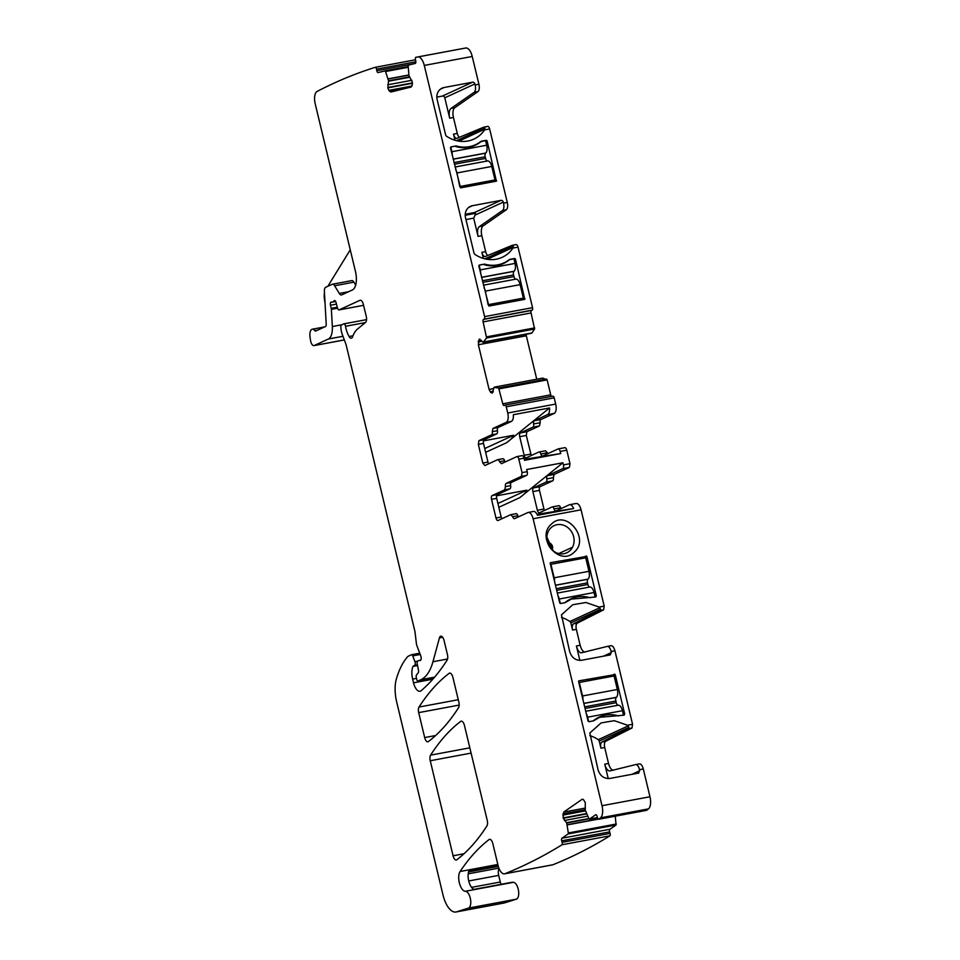 <?xml version="1.0" encoding="UTF-8"?>
<svg xmlns="http://www.w3.org/2000/svg" width="960" height="960" viewBox="0 0 960 960"><rect width="100%" height="100%" fill="white"/><g stroke="black" fill="none" stroke-linecap="round" stroke-linejoin="round"><path stroke-width="1.44" d="M603.624 609.828L599.856 610.524L573.528 623.832L577.296 623.136L603.624 609.828L604.2 606.108L581.076 509.808L533.124 518.76L602.016 805.716A10.716 4.824 79.4 0 1 600.516 817.836A1659.804 747.948 79.4 0 1 598.668 819.276A2.148 0.96 79.4 0 1 597.492 817.752L597.06 816.228A2.148 0.96 79.4 0 0 595.812 814.716A2.148 0.96 79.4 0 0 595.632 814.8L589.488 819.072L588.888 818.652L585.252 810.12L585.276 802.512L583.452 799.62L582.096 799.32L563.736 812.088L563.112 817.92L566.724 823.02L568.32 832.956L568.116 833.94L561.972 838.212L609.936 829.26L616.08 824.988L615.24 816.18M602.016 805.716L649.968 796.764A10.716 4.824 79.4 0 1 648.48 808.884A1659.804 747.96 79.4 0 1 646.632 810.324L598.668 819.276M649.968 796.764L643.296 768.96C642.324 765.492 641.004 763.812 639.348 763.896L635.736 764.568M643.296 768.96L639.528 769.668L638.796 773.004M631.992 728.004L628.224 728.7L601.908 742.008L605.664 741.312L631.992 728.004L632.568 724.284L627.492 725.232L614.28 720.684L601.128 722.916L589.848 733.008L598.056 769.824C600.132 776.016 604.092 778.884 609.948 778.428L638.4 773.124M632.568 724.284L614.928 650.784C613.944 647.316 612.636 645.636 610.968 645.72L607.356 646.404M614.928 650.784L611.16 651.492L610.428 654.828M604.2 606.108L599.124 607.056L585.912 602.508L572.76 604.74L561.468 614.832L569.688 651.648C571.764 657.84 575.724 660.708 581.58 660.264L610.032 654.948M578.712 680.88L615.228 674.556L624.684 713.952L624.192 715.104M623.988 715.164L599.688 717.288L593.508 720.852M593.436 720.864L589.2 721.656A1.068 0.948 -114.7 0 1 588.012 720.792L578.556 681.396M550.344 562.704L586.86 556.38L596.316 595.776L595.824 596.928M595.62 596.988L571.308 599.112L565.128 602.676M565.056 602.688L560.832 603.48A1.068 0.948 -114.7 0 1 559.644 602.616L550.176 563.232M551.448 524.088C535.26 537.492 559.416 567.3 574.2 552.156C590.388 538.752 566.22 508.944 551.448 524.088M533.124 518.76C531.78 514.128 530.04 512.052 527.88 512.532L533.448 511.44A8.04 3.624 -100.6 0 1 537.48 515.292L573.684 508.536A8.04 3.624 -100.6 0 0 569.652 504.684A8.04 3.624 -100.6 0 0 569.256 504.816L555.96 510.936A3.216 1.452 -100.6 0 1 555.804 510.984A3.216 1.452 -100.6 0 1 554.004 508.956L560.592 507.72L560.964 508.62M518.4 516.9A3.216 1.452 79.4 0 1 517.848 515.688A3.216 1.452 -100.6 0 0 516.048 513.66L510.72 514.68L512.676 516.66A3.216 1.452 79.4 0 0 514.464 518.688A3.216 1.452 79.4 0 0 514.62 518.64L527.88 512.532M510.72 514.68L498.096 520.488A3.216 1.452 79.4 0 1 497.94 520.536A3.216 1.452 79.4 0 1 495.996 517.992L501.168 517.032L496.692 498.372A3.216 1.452 79.4 0 1 497.292 494.64L509.916 488.832A3.216 1.452 -100.6 0 0 510.624 485.628A3.216 1.452 79.4 0 1 511.332 482.424L526.62 475.392A3.216 1.452 -100.6 0 0 527.22 471.66L526.704 469.524L562.908 462.768L519.768 497.652L498.84 507.288M509.916 488.832L504.744 489.792L492.12 495.6A3.216 1.452 79.4 0 0 491.52 499.332L495.996 517.992M504.744 489.792L505.452 486.588A3.216 1.452 79.4 0 1 506.16 483.384L521.448 476.352L522.048 472.62L518.808 459.144L523.98 458.184L524.496 460.32L560.7 453.564L560.184 451.428A3.216 1.452 79.4 0 0 558.24 448.884L564.828 447.66A3.216 1.452 79.4 0 1 566.772 450.204L560.184 451.428M492.264 431.652L497.436 430.692A3.216 1.452 -100.6 0 1 498.144 427.488L492.972 428.448L492.264 431.652A3.216 1.452 79.4 0 1 491.556 434.856L478.932 440.664L478.332 444.396L482.808 463.056L484.908 465.54L497.532 459.732A3.216 1.452 79.4 0 1 497.688 459.684A3.216 1.452 79.4 0 1 499.476 461.712L501.432 463.692L516.72 456.66A3.216 1.452 79.4 0 1 516.876 456.612A3.216 1.452 79.4 0 1 518.808 459.144M492.972 428.448L506.232 422.34L511.404 421.38L498.144 427.488M493.044 392.148L490.836 392.568L492.36 393.048L493.956 387.42L498.636 387.996L502.776 403.788A2.148 0.96 79.4 0 0 504.06 405.48A2.148 0.96 79.4 0 0 504.168 405.456L504.84 405.144A2.148 0.96 79.4 0 1 504.948 405.108A2.148 0.96 79.4 0 1 506.244 406.8L507.732 413.016A8.04 3.624 79.4 0 1 506.232 422.34M494.724 387.06L542.76 378.108L547.14 379.884L550.728 394.836A2.148 0.96 79.4 0 0 551.58 396.408M490.836 392.568L489.096 389.424L478.368 344.748L479.256 339.216L482.928 342.24M483.108 342.336L531.06 333.384L483.132 342.324L486.624 337.98L534.588 329.028L531.852 333.024L483.9 341.964M412.416 83.292L387.852 87.876L388.848 90.36L390.864 92.04L411.096 87.048L412.296 84.576L412.26 81.864L408.96 75.78L408.168 65.94L408.48 65.1L415.248 63.432A2.148 0.96 79.4 0 0 415.764 61.104L415.452 59.52A2.148 0.96 79.4 0 1 415.74 57.324A1659.816 747.96 79.4 0 1 417.84 56.952A10.716 4.824 79.4 0 1 424.284 65.424L484.584 316.608A2.148 0.96 79.4 0 1 484.188 319.104L483.516 319.416A2.148 0.96 79.4 0 0 483.108 321.9L486.624 337.98M387.852 87.876L388.536 80.808L385.524 71.52L408.24 67.284M561.972 838.212A2.148 0.96 79.4 0 0 561.696 840.84L562.128 842.352A2.148 0.96 79.4 0 1 562.056 844.752A1659.804 747.96 79.4 0 1 505.032 873.672A1659.852 747.984 79.4 0 1 504.924 873.72A10.716 4.824 79.4 0 1 504.504 873.84A10.716 4.824 79.4 0 1 498.048 865.38L492.804 843.552A5.352 2.412 79.4 0 0 489.576 839.328A5.352 2.412 79.4 0 0 489.072 839.556A390.036 175.764 79.4 0 0 460.068 871.524A10.716 4.824 79.4 0 0 459.504 883.416A10.716 4.824 79.4 0 0 465.408 891.276A8.568 3.864 79.4 0 1 470.484 899.148A8.568 3.864 79.4 0 1 468.444 908.112L456.456 911.868A21.432 9.66 79.4 0 1 455.952 912A21.432 9.66 79.4 0 1 443.028 895.068L396.72 702.18A26.784 12.072 79.4 0 1 396.432 678.696A101.796 45.876 79.4 0 1 407.688 656.64A5.352 2.412 79.4 0 1 408.156 656.28L411.492 654.744A2.148 0.96 79.4 0 1 411.6 654.708A2.148 0.96 79.4 0 1 412.728 655.884L414.9 661.644A2.676 1.212 79.4 0 1 414.6 665.4L413.472 665.916A2.676 1.212 79.4 0 0 413.052 666.372A12.864 5.796 79.4 0 0 412.644 679.092L413.532 682.812A10.716 4.824 79.4 0 0 420 691.272A10.716 4.824 79.4 0 0 421.116 690.72A375.036 168.996 79.4 0 0 447.096 660.144A5.352 2.412 79.4 0 0 447.432 654.552L444.036 640.404A5.352 2.412 79.4 0 0 440.796 636.168A5.352 2.412 79.4 0 0 439.452 637.884L432.948 661.74A58.932 26.556 79.4 0 1 420.924 679.692L418.092 681A2.148 0.96 79.4 0 1 417.984 681.036A2.148 0.96 79.4 0 1 416.7 679.344L416.328 677.82A2.676 1.212 79.4 0 1 416.556 674.928L418.2 672.852A2.676 1.212 79.4 0 0 418.488 670.188L417.24 663.936A2.676 1.212 79.4 0 1 417.792 661.056L419.016 660.48A5.352 2.412 79.4 0 1 419.28 660.408A5.352 2.412 79.4 0 1 419.88 660.444A3.216 1.452 79.4 0 0 420.24 660.48A3.216 1.452 79.4 0 0 420.756 655.908L416.976 645.876A5.352 2.412 79.4 0 1 416.34 643.188L415.068 632.352A5.352 2.412 79.4 0 0 414.816 630.984L346.344 345.744A10.716 4.824 79.4 0 0 345.54 343.128L342.348 334.644A10.716 4.824 79.4 0 1 341.052 329.28L340.836 327.348A2.676 1.212 79.4 0 1 341.46 324.936L343.704 323.892A2.676 1.212 79.4 0 1 343.836 323.856A2.676 1.212 79.4 0 1 345.516 326.292A17.148 7.728 79.4 0 0 349.104 336.516A5.352 2.412 79.4 0 0 351.348 338.184A5.352 2.412 79.4 0 0 352.596 336.816A37.5 16.896 79.4 0 1 357.516 329.04L365.532 322.44A5.352 2.412 79.4 0 0 366.252 316.404L363.384 304.476A5.352 2.412 79.4 0 0 360.156 300.252A5.352 2.412 79.4 0 0 359.892 300.336L339.168 309.864A2.676 1.212 79.4 0 1 339.036 309.912A2.676 1.212 79.4 0 1 337.452 307.896L336.06 302.544A2.676 1.212 79.4 0 0 334.476 300.54A2.676 1.212 79.4 0 0 333.984 300.936A5.352 2.412 79.4 0 1 333.252 301.656L332.316 302.088A5.352 2.412 79.4 0 1 332.052 302.172A5.352 2.412 79.4 0 1 331.416 302.112A2.676 1.212 79.4 0 0 331.104 302.088A2.676 1.212 79.4 0 0 330.48 305.232L331.224 308.352A2.676 1.212 79.4 0 1 331.368 309.372L332.328 326.532A16.068 7.248 79.4 0 1 328.404 339L314.196 345.54A5.352 2.412 79.4 0 1 313.932 345.624A5.352 2.412 79.4 0 1 310.5 340.284L310.032 337.02A8.04 3.624 79.4 0 1 312.24 329.22A8.04 3.624 79.4 0 1 314.892 330.672A2.148 0.96 79.4 0 0 315.6 331.056A2.148 0.96 79.4 0 0 315.708 331.032L325.416 326.556A3.216 1.452 79.4 0 0 326.208 324.06L324.384 291.444A5.352 2.412 79.4 0 1 325.692 287.292L332.184 284.304A5.352 2.412 79.4 0 1 332.448 284.22A5.352 2.412 79.4 0 1 334.62 285.756L339.288 293.436A5.352 2.412 79.4 0 0 341.448 294.972A5.352 2.412 79.4 0 0 341.712 294.888L352.416 289.956A16.068 7.248 79.4 0 0 355.416 271.308L315.204 103.812A10.716 4.824 79.4 0 1 317.112 91.428A1659.804 747.96 79.4 0 1 375.396 67.272A2.148 0.96 79.4 0 1 376.488 69.132L376.8 70.704A2.148 0.96 79.4 0 0 378.132 72.576A2.148 0.96 79.4 0 0 378.156 72.576L384.936 70.908L385.524 71.52M583.452 799.62L582.744 799.2M418.692 712.632A5.352 2.412 79.4 0 1 419.028 707.04A375.036 168.996 79.4 0 1 449.172 673.32A5.352 2.412 79.4 0 1 449.664 673.092A5.352 2.412 79.4 0 1 452.892 677.328L458.856 702.132A5.352 2.412 79.4 0 1 458.52 707.712A375.036 168.996 79.4 0 1 428.412 741.576A5.352 2.412 79.4 0 1 427.92 741.804A5.352 2.412 79.4 0 1 424.68 737.568L418.692 712.632L459.168 705.084M430.248 760.74A5.352 2.412 79.4 0 1 430.584 755.148A375.036 168.996 79.4 0 1 460.704 721.38A5.352 2.412 79.4 0 1 461.208 721.152A5.352 2.412 79.4 0 1 464.436 725.388L487.236 820.368A5.352 2.412 79.4 0 1 486.9 825.96A375.036 168.996 79.4 0 1 456.792 859.788A5.352 2.412 79.4 0 1 456.3 860.016A5.352 2.412 79.4 0 1 453.072 855.78L430.248 760.74L471.096 753.108M577.296 623.136C576.036 624.096 575.712 626.16 576.336 629.328L572.568 630.036L570.852 622.896A2.148 1.896 65.3 0 0 569.892 621.492A32.148 28.512 65.3 0 0 561.48 617.472M579.864 660.408L576.396 645.972L580.152 645.276L576.336 629.328M580.152 645.276C581.46 649.896 583.212 652.152 585.42 652.02M611.16 651.492A6.432 2.892 -100.6 0 0 607.284 646.416L610.968 645.72M605.664 741.312C604.404 742.272 604.08 744.336 604.704 747.504L600.936 748.212L599.232 741.072A2.148 1.896 65.3 0 0 598.272 739.668A32.148 28.512 65.3 0 0 589.86 735.648M608.232 778.584L604.764 764.148L608.532 763.452L604.704 747.504M608.532 763.452C609.828 768.072 611.58 770.328 613.8 770.196M639.528 769.668A6.432 2.892 -100.6 0 0 635.652 764.58L639.348 763.896M562.128 842.352L610.08 833.412L609.648 831.888A2.148 0.96 79.4 0 1 609.936 829.26M610.08 833.412A2.148 0.96 79.4 0 1 610.008 835.8A1659.804 747.96 79.4 0 1 552.984 864.732A1659.696 747.9 79.4 0 1 552.876 864.768A10.716 4.824 79.4 0 1 552.456 864.888L504.504 873.84M501.12 884.304A5.352 2.412 79.4 0 1 500.28 882.012L498.696 875.376A6.432 2.892 79.4 0 1 499.104 868.644M473.964 889.368L512.016 882.276A10.716 4.824 79.4 0 1 512.892 882.288A10.716 4.824 79.4 0 0 513.36 882.324A8.568 3.864 79.4 0 1 518.436 890.196A8.568 3.864 79.4 0 1 516.396 899.16L504.42 902.928A21.432 9.66 79.4 0 1 503.904 903.048L455.952 912M415.74 57.324L463.704 48.372A1659.816 747.96 79.4 0 1 465.804 48A10.716 4.824 79.4 0 1 472.236 56.472L478.92 84.276A6.432 2.892 79.4 0 1 477.936 91.596L454.752 107.736A8.568 3.864 79.4 0 0 453.456 117.504L457.284 133.452A5.352 2.412 79.4 0 0 459.348 137.328M484.08 127.104L487.572 126.444A3.216 1.452 79.4 0 1 487.704 126.408A3.216 1.452 79.4 0 1 489.636 128.952L507.288 202.452A6.432 2.892 79.4 0 1 506.316 209.772L483.12 225.912A8.568 3.864 79.4 0 0 481.824 235.68L485.652 251.628A5.352 2.412 79.4 0 0 487.716 255.504M512.448 245.28L515.94 244.62A3.216 1.452 79.4 0 1 516.072 244.584A3.216 1.452 79.4 0 1 518.016 247.128L532.548 307.668A2.148 0.96 79.4 0 1 532.14 310.152L531.468 310.464A2.148 0.96 79.4 0 0 531.072 312.948L534.588 329.028M531.084 333.372L531.852 333.024M526.104 334.308L526.32 335.796L478.368 344.748M536.748 379.212L526.32 335.796M542.676 378.108L494.784 387.048L542.712 378.108M505.056 405.096L552.804 396.192A2.148 0.96 79.4 0 1 552.912 396.156A2.148 0.96 79.4 0 1 554.196 397.848L555.696 404.064A8.04 3.624 79.4 0 1 554.184 413.4L540.888 419.52A3.216 1.452 79.4 0 0 540.18 422.724L539.472 425.928L526.896 431.712L526.284 435.444L531.288 455.52M547.776 453.684A3.216 1.452 79.4 0 1 547.404 452.784L545.448 450.804L539.184 451.968M558.24 448.884A3.216 1.452 79.4 0 0 558.084 448.944L542.772 455.988A3.216 1.452 79.4 0 1 542.616 456.036A3.216 1.452 79.4 0 1 540.816 454.008A3.216 1.452 -100.6 0 0 539.028 451.98L545.448 450.804M558.408 448.884L564.672 447.708A3.216 1.452 79.4 0 1 564.828 447.66M569.4 467.412L562.812 468.636L547.5 475.68L554.076 474.456L569.4 467.412L570 463.68L566.772 450.204M554.076 474.456L553.368 477.66A3.216 1.452 79.4 0 1 552.66 480.864L540.084 486.66L533.496 487.884L546.084 482.088L552.66 480.864M533.496 487.884A3.216 1.452 79.4 0 0 532.896 491.616L539.484 490.392A3.216 1.452 79.4 0 1 540.084 486.66M539.484 490.392L543.96 509.052L537.372 510.276L532.896 491.616M544.476 510.456A3.216 1.452 79.4 0 1 543.96 509.052M552.372 506.916L558.636 505.74A3.216 1.452 79.4 0 1 558.792 505.692A3.216 1.452 79.4 0 1 560.592 507.72M581.076 509.808C579.744 505.176 577.992 503.1 575.844 503.58M635.652 764.58A6.432 2.892 -100.6 0 0 635.58 764.604L610.032 770.904A8.568 3.864 -100.6 0 1 609.936 770.916A8.568 3.864 -100.6 0 1 604.764 764.148M627.492 725.232L628.932 727.404L599.232 741.072M628.224 728.7A3.216 1.452 -100.6 0 0 628.932 727.404M607.284 646.416A6.432 2.892 -100.6 0 0 607.212 646.428L581.664 652.728A8.568 3.864 -100.6 0 1 581.568 652.74A8.568 3.864 -100.6 0 1 576.396 645.972M599.124 607.056L600.564 609.228L570.852 622.896M599.856 610.524A3.216 1.452 -100.6 0 0 600.564 609.228M551.112 527.64A15 13.308 65.3 0 0 553.164 550.836A15 13.308 65.3 0 0 560.292 553.836A15 13.308 65.3 0 0 566.76 552.828A15 13.308 65.3 0 0 567.396 552.504A15 13.308 65.3 0 0 569.856 550.752A15 13.308 65.3 0 0 572.532 547.224A15 13.308 65.3 0 0 570.144 529.812A15 13.308 65.3 0 0 554.22 525.576A15 13.308 65.3 0 0 551.112 527.64M516.048 513.66A3.216 1.452 -100.6 0 0 515.892 513.708L511.044 514.62M501.876 518.748A3.216 1.452 79.4 0 1 501.168 517.032M562.812 468.636A3.216 1.452 -100.6 0 0 563.424 464.904L562.908 462.768M517.032 456.6L521.88 455.7A3.216 1.452 79.4 0 1 522.048 455.64A3.216 1.452 79.4 0 1 523.98 458.184M497.856 459.672L502.704 458.772A3.216 1.452 79.4 0 1 502.86 458.724A3.216 1.452 79.4 0 1 504.648 460.752A3.216 1.452 -100.6 0 0 505.212 461.952M497.436 430.692A3.216 1.452 79.4 0 1 496.728 433.896L484.104 439.704A3.216 1.452 -100.6 0 0 483.504 443.436L487.98 462.084A3.216 1.452 -100.6 0 0 488.688 463.8M483.408 440.88L513.672 435.228C512.976 437.28 510.612 439.776 506.58 442.716L549.54 407.964L513.336 414.72A8.04 3.624 79.4 0 1 511.404 421.38M549.54 407.964A8.04 3.624 79.4 0 1 547.608 414.624L554.184 413.4M454.992 140.268L453.516 134.148A5.352 2.412 79.4 0 0 456.744 138.384A5.352 2.412 79.4 0 0 456.972 138.312L483.804 127.152A3.216 1.452 79.4 0 1 483.936 127.116A3.216 1.452 79.4 0 1 484.932 127.608L484.572 129.9A32.148 28.512 -114.7 0 1 473.832 139.128A32.148 28.512 -114.7 0 1 446.58 136.236A2.148 1.896 -114.7 0 1 445.62 134.832L437.16 99.648A10.716 9.504 -114.7 0 1 442.092 88.152A10.716 9.504 -114.7 0 1 444.084 87.516L472.524 82.212A2.148 1.896 -114.7 0 1 474.9 83.94L444.792 97.8L449.688 118.212A8.568 3.864 79.4 0 1 450.984 108.432L454.752 107.736M450.984 108.432L474.18 92.304A6.432 2.892 79.4 0 0 475.152 84.972L474.9 83.94M483.36 258.444L481.884 252.324A5.352 2.412 79.4 0 0 485.124 256.56A5.352 2.412 79.4 0 0 485.34 256.488L512.184 245.328A3.216 1.452 79.4 0 1 512.316 245.292A3.216 1.452 79.4 0 1 513.312 245.784L512.94 248.076A32.148 28.512 -114.7 0 1 502.2 257.304A32.148 28.512 -114.7 0 1 474.948 254.412A2.148 1.896 -114.7 0 1 473.988 253.008L465.54 217.824A10.716 9.504 -114.7 0 1 470.46 206.328A10.716 9.504 -114.7 0 1 472.452 205.692L500.892 200.388A2.148 1.896 -114.7 0 1 503.28 202.116L475.092 215.088L475.524 213.348L465.216 215.268M465.96 219.576L473.688 218.136L478.068 236.388A8.568 3.864 79.4 0 1 479.364 226.608L502.548 210.48A6.432 2.892 79.4 0 0 503.52 203.148L503.28 202.116M485.208 264.288A33.216 29.46 -114.7 0 0 503.88 262.896A33.216 29.46 -114.7 0 0 508.872 259.884A3.756 3.324 -114.7 0 1 510.132 259.32L514.368 258.528A1.068 0.948 -114.7 0 1 515.556 259.392L524.76 299.352L488.928 306.06L478.884 266.232A1.068 0.948 -114.7 0 1 479.568 265.02L483.804 264.228A3.756 3.324 -114.7 0 1 485.208 264.288L484.272 264.72M487.176 141.216A1.068 0.948 -114.7 0 0 485.988 140.352L481.764 141.144A3.756 3.324 -114.7 0 0 480.504 141.708A33.216 29.46 -114.7 0 1 475.512 144.72A33.216 29.46 -114.7 0 1 456.84 146.124A3.756 3.324 -114.7 0 0 455.436 146.052L451.2 146.844A1.068 0.948 -114.7 0 0 450.504 148.056L460.56 187.884L496.392 181.176L487.176 141.216L485.844 141.828M375.396 67.272L415.512 59.784M351.468 280.704A5.352 2.412 79.4 0 1 351.72 280.62A5.352 2.412 79.4 0 1 353.892 282.156L355.68 285.096M324.468 292.992A10.716 4.824 79.4 0 0 324.432 299.076L325.056 303.456M512.892 882.288L474.336 889.476A10.716 4.824 79.4 0 1 470.352 885.468A10.716 4.824 79.4 0 1 468.204 877.704A10.716 4.824 79.4 0 1 468.264 873.384A10.716 4.824 79.4 0 1 468.876 870.912L498.06 865.464M562.056 844.752L610.008 835.8M573.528 623.832A5.352 2.412 -100.6 0 0 572.568 630.036M601.908 742.008A5.352 2.412 -100.6 0 0 600.936 748.212M444.792 97.8A2.148 1.896 65.3 0 0 442.416 96.072L436.848 97.116M539.472 425.928L532.896 427.152A3.216 1.452 -100.6 0 0 533.604 423.948A3.216 1.452 79.4 0 1 534.312 420.744L547.608 414.624M532.896 427.152L520.308 432.948A3.216 1.452 -100.6 0 0 519.708 436.68L524.184 455.328A3.216 1.452 -100.6 0 0 526.128 457.872A3.216 1.452 -100.6 0 0 526.284 457.824L538.872 452.028A3.216 1.452 -100.6 0 1 539.028 451.98M547.5 475.68A3.216 1.452 -100.6 0 0 546.792 478.884A3.216 1.452 79.4 0 1 546.084 482.088M554.004 508.956A3.216 1.452 79.4 0 0 552.216 506.916A3.216 1.452 79.4 0 0 552.06 506.976L539.472 512.76A3.216 1.452 79.4 0 1 539.316 512.82A3.216 1.452 79.4 0 1 537.372 510.276M573.684 508.536L537.012 514.308M553.188 550.86L546.888 537.156M496.596 495.816L526.86 490.164C526.164 492.228 523.8 494.724 519.768 497.652M560.7 453.564L524.244 459.3M500.892 200.388L474.456 212.556L465.24 214.272M474.456 212.556L475.524 213.348M473.688 218.136L475.092 215.088M483.804 264.228L479.16 265.224M480.66 273.636A6.96 3.144 79.4 0 0 480.24 269.892L515.04 263.4L513.912 258.732L508.812 259.932M455.436 146.052L450.792 147.048L451.872 151.716A6.96 3.144 79.4 0 1 452.28 155.46M451.872 151.716L486.66 145.224L485.544 140.556L480.444 141.756M350.256 249.816L327.852 286.296M551.076 548.88A3.216 2.856 65.3 0 0 551.052 547.176A5.088 4.512 65.3 0 0 547.884 543.516M547.548 542.508A5.088 4.512 -114.7 0 1 552.528 546.492A3.216 2.856 -114.7 0 1 551.76 549.588M459.768 186.648L456.972 172.944L491.76 166.452L495 179.952L460.212 186.444M455.676 169.608A6.96 3.144 79.4 0 1 456.972 172.944M489.516 182.472L495 179.952M455.052 167.004L487.668 160.932A6.96 3.144 79.4 0 1 491.76 166.452M487.476 160.956A3.216 1.452 79.4 0 1 485.58 158.412L485.196 156.78A3.216 1.452 79.4 0 1 485.604 153.18L485.772 153.036A6.96 3.144 79.4 0 0 486.66 145.224M454.98 146.268A33.216 29.46 65.3 0 0 475.152 145.308A33.216 29.46 65.3 0 0 481.308 141.348L481.764 141.144M488.148 304.824L485.34 291.12L520.128 284.628L523.368 298.128L488.58 304.62M484.056 287.784A6.96 3.144 79.4 0 1 485.34 291.12M480.24 269.892L479.124 265.248M517.884 300.648L523.368 298.128M516.036 279.108L483.432 285.192L516.036 279.108A6.96 3.144 79.4 0 1 520.128 284.628M515.844 279.132A3.216 1.452 79.4 0 1 513.96 276.588L513.564 274.956A3.216 1.452 79.4 0 1 513.984 271.356L514.14 271.212A6.96 3.144 79.4 0 0 515.04 263.4M483.348 264.432A33.216 29.46 65.3 0 0 503.52 263.484A33.216 29.46 65.3 0 0 509.688 259.524L510.132 259.32M614.088 675.972L617.328 689.472L582.54 695.976L579.288 682.464L614.088 675.972M623.52 715.248L622.428 710.7A6.96 3.144 -100.6 0 0 618.336 705.192L618.132 705.204A3.216 1.452 -100.6 0 1 616.248 702.66L615.864 701.04A3.216 1.452 -100.6 0 1 616.272 697.428L616.44 697.284A6.96 3.144 -100.6 0 0 617.328 689.472M582.948 699.708A6.96 3.144 -100.6 0 0 582.54 695.976M622.428 710.7L587.628 717.192A6.96 3.144 -100.6 0 0 586.344 713.856M587.628 717.192L588.684 721.596M618.684 715.956A33.216 29.46 65.3 0 0 599.136 717.108A33.216 29.46 65.3 0 0 593.172 720.912M585.708 557.796L588.96 571.308L554.16 577.8L550.92 564.3L585.708 557.796M595.14 597.072L594.048 592.524A6.96 3.144 -100.6 0 0 589.956 587.016L589.764 587.028A3.216 1.452 -100.6 0 1 587.88 584.484L587.484 582.864A3.216 1.452 -100.6 0 1 587.904 579.252L588.06 579.12A6.96 3.144 -100.6 0 0 588.96 571.308M554.58 581.532A6.96 3.144 -100.6 0 0 554.16 577.8M594.048 592.524L559.26 599.016A6.96 3.144 -100.6 0 0 557.976 595.68M559.26 599.016L560.316 603.42M590.316 597.792A33.216 29.46 65.3 0 0 570.768 598.932A33.216 29.46 65.3 0 0 564.792 602.736M600.516 817.836L648.48 808.884M631.86 774.348L639.78 770.7M598.272 739.668L628.344 725.832M603.492 656.172L611.412 652.524M569.892 621.492L599.976 607.656M608.244 677.064L614.628 674.124M610.824 676.584L615.228 674.556M623.352 714.564L624.684 713.952M579.876 558.888L586.26 555.948M582.444 558.408L586.86 556.38M594.972 596.388L596.316 595.776M512.676 516.66L517.848 515.688M491.52 499.332L496.692 498.372M492.12 495.6L497.292 494.64M510.624 485.628L505.452 486.588M506.16 483.384L511.332 482.424M526.62 475.392L521.448 476.352M527.22 471.66L522.048 472.62M570 463.68L563.424 464.904M504.648 460.752L499.476 461.712M487.98 462.084L482.808 463.056M483.504 443.436L478.332 444.396M484.104 439.704L478.932 440.664M491.556 434.856L496.728 433.896M507.732 413.016L555.696 404.064M506.244 406.8L554.196 397.848M502.776 403.788L550.728 394.836M499.188 388.836L547.14 379.884M498.636 387.996L546.588 379.044M493.26 391.2L490.164 391.776M493.68 388.572L489.096 389.424M482.088 341.244L478.212 341.964M481.26 340.248L478.404 340.788M479.916 339.096L479.256 339.216M531.924 332.964L483.96 341.916M486.708 336.852L534.66 327.9M483.108 321.9L531.072 312.948M483.516 319.416L531.468 310.464M484.188 319.104L532.14 310.152M484.584 316.608L532.548 307.668M484.572 129.9L489.636 128.952M475.152 84.972L478.92 84.276M424.284 65.424L472.236 56.472M512.94 248.076L518.016 247.128M503.52 203.148L507.288 202.452M417.84 56.952L465.804 48M408.348 87.732L389.496 91.248M411.948 86.052L388.848 90.36M412.392 82.92L387.78 87.504M411.852 80.292L387.744 84.792M409.884 77.22L388.548 81.204M409.644 76.872L388.536 80.808M408.84 75.156L388.176 79.008M408.804 74.988L388.14 78.852M384.96 70.896L408.204 66.564L384.948 70.908M376.8 70.704L413.592 63.84M376.488 69.132L415.848 61.788M339.288 293.436L348.684 291.672M334.62 285.756L353.892 282.156M314.892 330.672L317.556 330.18M314.196 345.54L344.328 339.912M328.404 339L342.96 336.276M332.328 326.532L341.844 324.756M331.368 309.372L337.548 308.22M331.224 308.352L337.272 307.212M330.48 305.232L336.468 304.116M332.316 302.088L335.652 301.464M333.252 301.656L335.508 301.236M333.984 300.936L335.076 300.732M339.168 309.864L363.588 305.316L339.036 309.912M349.104 336.516L352.98 335.796M345.516 326.292L365.34 322.584M343.968 323.844L366.552 319.632L343.836 323.856M419.88 660.444L420.564 660.324M418.092 681L433.824 678.06L417.984 681.036M420.924 679.692L434.616 677.136M432.948 661.74L447.552 659.016M439.452 637.884L442.68 637.272M413.532 682.812L432.816 679.212M412.644 679.092L416.46 678.384M413.052 666.372L417.564 665.532M413.472 665.916L417.492 665.172M414.6 665.4L417.432 664.872M414.9 661.644L417.684 661.116M412.728 655.884L420.216 654.48M411.708 654.696L419.736 653.208M456.456 911.868L504.42 902.928M468.444 908.112L516.396 899.16M465.408 891.276L513.36 882.324M460.068 871.524L497.832 864.468M489.072 839.556L490.128 839.352M504.924 873.72L552.876 864.768M561.696 840.84L609.648 831.888M568.116 833.94L616.08 824.988M568.32 832.956L616.284 824.004M598.272 819.132L567.252 824.916M598.116 818.988L567.216 824.748M588.996 818.856L566.724 823.02M588.828 818.544L566.556 822.696M587.712 816.132L564.36 820.488M586.68 813.9L563.22 818.28M586.524 813.552L563.112 817.92M585.48 810.888L562.848 815.112M585.216 809.712L562.98 813.864M585.396 808.044L563.736 812.088M589.488 819.072L597.444 817.584M419.028 707.04L458.268 699.72M449.172 673.32L450.216 673.116M424.68 737.568L435.624 735.528M430.584 755.148L469.824 747.828M460.704 721.38L461.748 721.188M453.072 855.78L464.016 853.74M468.54 871.956L498.312 866.4M498.888 868.104L468.204 873.828M468.732 880.968L498.696 875.376M500.28 882.012L471.528 887.376M474.18 92.304L477.936 91.596M449.688 118.212L453.456 117.504M453.516 134.148L457.284 133.452M502.548 210.48L506.316 209.772M479.364 226.608L483.12 225.912M478.068 236.388L481.824 235.68M481.884 252.324L485.652 251.628M534.312 420.744L540.888 419.52M533.604 423.948L540.18 422.724M526.896 431.712L520.308 432.948M526.284 435.444L519.708 436.68M530.772 454.104L524.184 455.328M547.404 452.784L540.816 454.008M553.368 477.66L546.792 478.884M558.744 553.56L572.532 547.224M566.1 553.104L567.396 552.504M506.58 442.716L485.64 452.352M485.076 129.06L458.832 141.144M444.084 87.516L440.316 89.256M472.524 82.212L442.416 96.072M513.444 247.236L487.2 259.32M472.452 205.692L468.684 207.432M515.556 259.392L514.224 260.004M525.012 298.776L523.032 299.688M456.84 146.124L455.904 146.544M496.644 180.6L494.664 181.512M456.528 140.688L484.932 127.608M484.896 258.864L513.312 245.784M526.86 490.164L497.928 503.484M513.672 435.228L484.728 448.548M551.052 547.176L552.528 546.492M455.064 167.016L487.668 160.932M454.392 164.232L485.58 158.412M453.996 162.6L485.196 156.78M453.192 159.228L485.604 153.18M453.168 159.12L485.772 153.036M473.556 145.98A33.216 29.46 65.3 0 0 475.956 144.504M482.76 282.408L513.96 276.588M482.376 280.776L513.564 274.956M481.56 277.404L513.984 271.356M481.536 277.296L514.14 271.212M501.924 264.156A33.216 29.46 65.3 0 0 504.324 262.68M616.44 697.284L583.824 703.38M616.272 697.428L583.86 703.476M615.864 701.04L584.664 706.86M616.248 702.66L585.06 708.48M618.132 705.204L585.72 711.252M618.336 705.192L585.72 711.276M600.3 717.024A33.216 29.46 65.3 0 0 597.588 717.888M588.06 579.12L555.456 585.204M587.904 579.252L555.48 585.312M587.484 582.864L556.296 588.684M587.88 584.484L556.68 590.304M589.764 587.028L557.352 593.076L589.956 587.016M571.92 598.848A33.216 29.46 65.3 0 0 569.22 599.712M576.228 503.46L569.652 504.684M595.212 719.352L599.688 717.288M566.844 601.176L571.308 599.112M516.876 456.612L522.048 455.64M497.688 459.684L502.86 458.724M504.948 405.108L552.912 396.156M332.448 284.22L351.72 280.62M312.24 329.22L324.66 326.904M313.932 345.624L344.34 339.948M332.052 302.172L335.664 301.5M419.28 660.408L420.744 660.132M411.6 654.708L419.736 653.184M589.392 819.108L597.444 817.608M483.936 127.116L487.704 126.408M512.316 245.292L516.072 244.584M552.216 506.916L558.792 505.692M503.88 262.896L499.272 265.008M475.512 144.72L470.904 146.832"/></g></svg>
